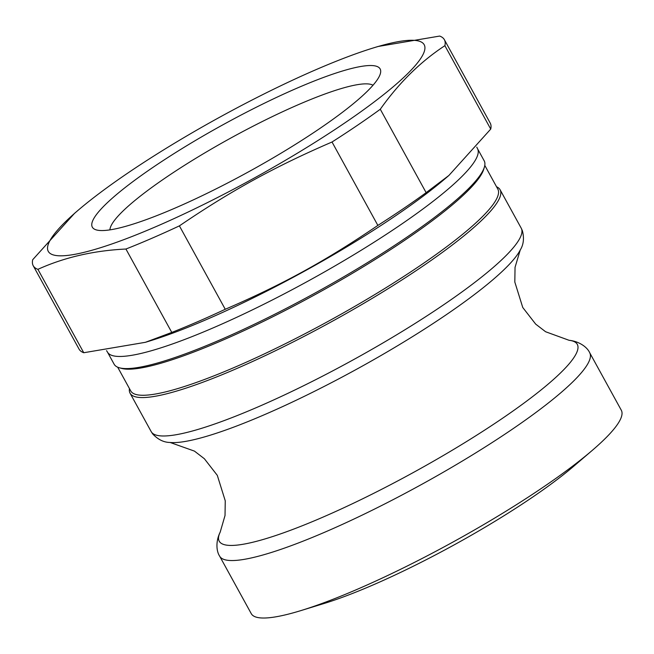 <?xml version="1.0" encoding="UTF-8"?>
<svg xmlns="http://www.w3.org/2000/svg" width="654" height="654" viewBox="0 0 654 654"><rect width="100%" height="100%" fill="white"/><g stroke="black" fill="none" stroke-linecap="round" stroke-linejoin="round"><path stroke-width="0.98" d="M219.654 556.162A211.136 34.433 151.2 0 0 511.395 429.833A211.136 34.433 151.2 0 0 589.695 352.735L621.3 410.221A211.136 34.433 151.2 0 1 592.132 450.5L573.705 466.261A180.97 29.512 151.2 0 1 531.596 497.817A180.97 29.512 151.2 0 1 324.082 603.495L300.897 610.599A211.136 34.433 151.2 0 1 251.259 613.648L219.654 556.162C216.098 550.832 215.82 540.76 220.194 532.127L225.033 515.475L225.246 500.792L217.3 475.352L204.367 458.732L194.451 451.113L170.138 442.472C163.819 442.423 158.015 439.586 152.717 433.962L151.188 431.615A211.136 34.433 151.2 0 0 442.921 305.279A211.136 34.433 151.2 0 0 521.222 228.181L500.097 189.75A211.136 34.433 151.2 0 1 378.895 294.341A211.136 34.433 151.2 0 1 163.034 394.673A211.136 34.433 151.2 0 1 130.056 393.185A211.136 34.433 151.2 0 1 129.443 388.582M77.908 210.457A214.487 34.981 151.2 0 1 127.816 173.057A214.487 34.981 151.2 0 1 373.761 47.807A214.487 34.981 151.2 0 1 344.642 123.034A214.487 34.981 151.2 0 1 105.253 246.198A214.487 34.981 151.2 0 1 77.908 210.457L74.54 213.335L32.7 259.72A234.598 38.259 151.2 0 0 33.215 265.72L79.06 349.122A234.598 38.259 151.2 0 0 83.753 352.735L37.907 269.334C64.386 257.357 93.726 250.588 125.928 249.027L171.781 332.428L145.384 342.312L83.753 352.735M179.4 225.875C231.23 190.616 274.467 166.86 332.019 142.008L377.865 225.409C326.044 260.668 282.798 284.433 225.254 309.277L179.4 225.875A234.598 38.259 151.2 0 1 125.928 249.027M380.285 109.243C398.956 82.854 420.489 61.664 444.884 45.682L490.729 129.083L448.889 175.468L426.138 192.652L380.285 109.243A234.598 38.259 151.2 0 1 332.019 142.008M444.884 45.682A234.598 38.259 151.2 0 0 444.368 39.681A234.598 38.259 151.2 0 0 439.676 36.068L378.045 46.491L373.761 47.807M448.889 175.468L445.529 178.346A214.487 34.981 151.2 0 1 395.613 215.755A214.487 34.981 151.2 0 1 149.668 340.996L145.384 342.312M444.368 39.681L490.222 123.091A234.598 38.259 151.2 0 1 490.729 129.083M426.138 192.652A234.598 38.259 151.2 0 1 377.865 225.409M225.254 309.277A234.598 38.259 151.2 0 1 171.781 332.428M147.101 365.692A211.136 34.433 -28.8 0 0 348.28 274.157A211.136 34.433 -28.8 0 0 484.369 167.162A211.136 34.433 -28.8 0 0 484.173 160.778L477.502 148.654A211.136 34.433 -28.8 0 1 309.072 280.55A211.136 34.433 -28.8 0 1 107.469 352.089L114.131 364.213A211.136 34.433 -28.8 0 0 119.42 367.801A211.136 34.433 -28.8 0 0 147.101 365.692M484.786 165.38L497.833 189.112A209.46 34.163 151.2 0 1 377.595 292.869A209.46 34.163 151.2 0 1 163.443 392.4A209.46 34.163 151.2 0 1 130.735 390.928L117.687 367.196M496.541 186.766A211.136 34.433 151.2 0 1 500.097 189.75M484.369 167.162L483.69 169.37A209.46 34.163 151.2 0 1 348.688 275.514A209.46 34.163 151.2 0 1 149.104 366.322A209.46 34.163 151.2 0 1 121.644 368.415L119.42 367.801M109.921 229.873A150.812 24.599 151.2 0 1 166.369 177.218A150.812 24.599 151.2 0 1 373.001 85.241M153.224 167.195A164.219 26.781 151.2 0 1 307.732 83.63A164.219 26.781 151.2 0 1 380.285 73.902A164.219 26.781 151.2 0 1 319.234 128.895A164.219 26.781 151.2 0 1 96.44 229.946A164.219 26.781 151.2 0 1 153.224 167.195M37.907 269.334A234.598 38.259 151.2 0 1 33.215 265.72M592.132 450.5A211.136 34.433 151.2 0 1 543 487.312A211.136 34.433 151.2 0 1 300.897 610.599M521.222 228.181L522.391 230.739C524.304 238.219 523.584 244.645 520.241 250A205.462 33.509 151.2 0 1 445.26 315.408A205.462 33.509 151.2 0 1 170.138 442.472M520.241 250L515.041 267.363L514.821 282.054L522.759 307.494L535.683 324.122L545.6 331.742L569.111 340.309A204.31 33.321 151.2 0 1 501.528 418.952A204.31 33.321 151.2 0 1 304.609 524.819A204.31 33.321 151.2 0 1 220.194 532.127M106.553 350.65L107.469 352.089M476.782 147.134L477.502 148.654M130.056 393.185L151.188 431.615M589.695 352.735C587.104 346.873 578.749 341.241 569.111 340.309"/></g></svg>
